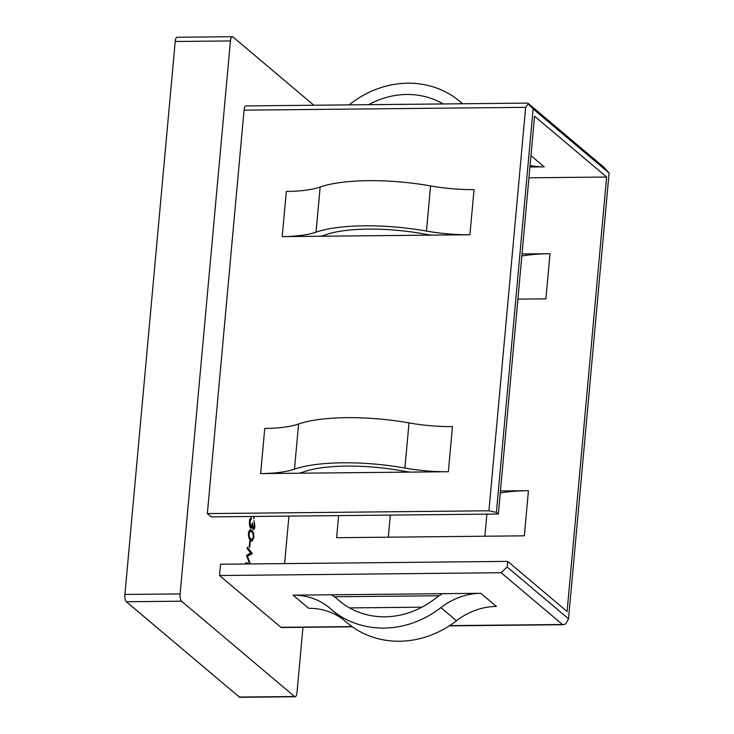 <?xml version="1.0" encoding="UTF-8"?>
<svg xmlns="http://www.w3.org/2000/svg" width="734" height="734" viewBox="0 0 734 734"><rect width="100%" height="100%" fill="white"/><g stroke="black" fill="none" stroke-linecap="round" stroke-linejoin="round"><path stroke-width="1.1" d="M299.133 473.219L260.634 473.604L264.745 428.463A65.546 17.423 -174.8 0 0 298.582 424.013A93.631 24.883 5.2 0 1 346.916 417.664A93.631 24.883 5.2 0 1 409.003 422.912A65.546 17.423 -174.8 0 0 452.465 426.592L448.364 471.733L299.133 473.219A77.299 20.543 -174.8 0 0 304.436 471.65A81.878 21.763 5.2 0 1 346.705 466.09A81.878 21.763 5.2 0 1 401.003 470.687A77.299 20.543 -174.8 0 0 409.866 472.118M260.634 473.604A65.546 17.423 -174.8 0 0 294.472 469.154A93.631 24.883 5.2 0 1 342.806 462.805A93.631 24.883 5.2 0 1 404.902 468.053A65.546 17.423 -174.8 0 0 448.364 471.733M442.327 593.678L480.825 593.292A65.546 59.059 130.2 0 0 440.905 607.614A93.631 84.373 130.2 0 1 383.882 628.084A93.631 84.373 130.2 0 1 331.685 609.761A93.631 84.373 130.2 0 1 330.483 608.715A65.546 59.059 130.2 0 0 329.639 607.991A65.546 59.059 130.2 0 0 293.105 595.164L442.327 593.678A77.299 69.647 130.2 0 0 434.776 598.898A81.878 73.776 130.2 0 1 384.91 616.799A81.878 73.776 130.2 0 1 339.264 600.77A81.878 73.776 130.2 0 1 338.209 599.861L340.337 601.66M440.905 607.614L456.493 620.762A93.631 84.373 130.2 0 1 399.47 641.232A93.631 84.373 130.2 0 1 347.274 622.909L331.685 609.761M349.109 104.889A65.546 59.059 -49.8 0 0 350.751 103.659A93.631 84.373 130.2 0 1 407.774 83.19A93.631 84.373 130.2 0 1 459.97 101.512A93.631 84.373 130.2 0 1 461.172 102.558A65.546 59.059 -49.8 0 0 462.016 103.283A65.546 59.059 -49.8 0 0 462.585 103.76L461.172 102.558M368.578 104.696A81.878 73.776 130.2 0 1 406.746 94.475A81.878 73.776 130.2 0 1 443.125 103.953M249.652 563.951L246.551 555.381L250.762 553.106L247.174 548.546L247.294 547.197L252.276 553.509L247.468 556.299L250.349 563.941M246.101 563.987L245.908 562.501L249.193 563.96M248.431 533.123L250.175 529.7L251.597 530.416C253.102 531.214 253.854 533.636 253.854 537.692L252.028 541.224L250.67 540.563C249.175 539.692 248.422 537.215 248.431 533.123M253.881 516.461L253.936 518.791L253.285 516.461M239.33 697.061L294.545 696.511A5.881 2.009 89.4 0 0 295.114 696.75L239.899 697.3A5.881 2.009 -90.6 0 1 239.33 697.061L126.34 601.742A5.881 2.009 -90.6 0 1 124.899 594.457L180.114 593.907L230.439 40.93L175.224 41.48A5.881 2.009 -90.6 0 1 177.114 37.251L232.329 36.7A5.881 2.009 89.4 0 0 230.439 40.93M180.114 593.907A5.881 2.009 89.4 0 0 181.546 601.192L126.34 601.742M294.545 696.511L181.546 601.192M295.114 696.75A5.881 2.009 89.4 0 0 297.004 692.52L302.94 627.313M232.329 36.7A5.881 2.009 89.4 0 1 232.898 36.939L313.868 105.237M352.338 626.827L281.48 627.533A5.881 2.009 -90.6 0 1 280.911 627.295L351.999 626.588M449.685 625.616L562.492 624.487L501.129 572.722L507.166 567.024L568.529 618.79L609.101 173.022L533.123 108.935L496.404 512.378L498.349 514.02L534.554 116.22L606.633 177.022L567.098 611.505L507.68 561.382L220.576 564.244L219.549 575.529L280.911 627.295M288.93 516.112L284.608 563.602M496.404 512.378L488.936 510.791L525.654 107.338L244.064 110.155L207.355 513.598L211.245 516.883L498.349 514.02M244.064 110.155A5.881 2.009 -90.6 0 1 245.954 105.916L527.764 103.109M249.909 526.829L250.753 526.819C251.588 526.929 252.092 525.7 252.257 523.149L253.285 528.131L254.368 525.81L253.982 520.681L254.9 526.241C254.625 528.737 254.047 529.81 253.157 529.471L252.257 526.829L251.67 528.076L250.67 528.196C249.661 526.948 249.266 524.755 249.477 521.626C249.789 518.883 250.45 517.644 251.45 517.929L250.01 522.094L251.019 526.929L249.918 526.939M251.156 526.838L250.569 528.085L251.67 528.076L250.67 528.196M252.487 528.141L253.478 528.214L252.377 528.223M249.698 541.178L250.221 541.628L249.698 547.362L249.175 546.922L249.698 541.178M469.925 234.742L282.205 236.614A65.546 17.423 -174.8 0 0 316.042 232.164A93.631 24.883 5.2 0 1 426.463 231.063A65.546 17.423 -174.8 0 0 469.925 234.742L474.036 189.601A65.546 17.423 -174.8 0 1 430.574 185.922A93.631 24.883 5.2 0 0 320.152 187.023A65.546 17.423 -174.8 0 1 286.315 191.473L282.205 236.614M488.936 510.791L207.355 513.598M334.42 596.779L439.134 595.733M501.129 572.722L219.549 575.529M349.54 607.908L421.958 607.183M500.45 490.963L528.443 490.688L524.333 535.829L336.612 537.701L338.622 515.617M606.633 177.022L528.948 177.802M517.91 299.114L545.903 298.839L550.014 253.698L522.021 253.973M528.113 103.347L604.091 167.435L609.101 173.022M530.067 165.517A77.299 69.647 -49.8 0 0 544.279 166.838L529.939 166.985M124.899 594.457L175.224 41.48M507.68 561.382L507.166 567.024M320.703 236.229A77.299 20.543 -174.8 0 0 326.006 234.66A81.878 21.763 5.2 0 1 422.564 233.696A77.299 20.543 -174.8 0 0 431.436 235.128M500.267 493A77.299 20.543 5.2 0 1 528.443 490.688M521.837 256.01A77.299 20.543 5.2 0 1 550.014 253.698M331.594 594.779A77.299 69.647 130.2 0 1 337.218 599.008A77.299 69.647 130.2 0 1 338.209 599.861M293.105 595.164L308.684 608.312A65.546 59.059 130.2 0 1 343.879 620.046M456.493 620.762A65.546 59.059 130.2 0 1 496.404 606.44L480.825 593.292M568.529 618.79L565.639 623.983L563.29 624.717L449.309 625.854M533.123 108.935L528.205 103.815L525.654 107.338M253.496 517.204L254.083 517.195M254.322 526.241L254.9 526.241M253.432 528.214L252.964 529.26M251.257 526.838L252.257 526.829M250.303 518.443L250.23 519.277L251.331 519.268M250.23 519.277L249.413 519.846M249.762 519.846L250.514 519.837M249.441 522.103L250.01 522.094M252.212 523.599L252.79 523.59M251.652 526.296L251.707 526.838M249.652 529.865L251.597 530.416M250.496 530.425L251.89 532.141M253.276 537.701L253.854 537.692M252.377 539.664L251.45 541.086M249.34 538.903L251.955 539.784L253.322 537.297C253.276 534.15 252.661 532.306 251.478 531.755L250.248 531.113L248.964 533.618L249.551 537.563L251.955 539.784M250.248 531.113L248.789 531.232M249.698 539.233L250.799 539.224M248.817 537.572L249.551 537.563M248.395 533.618L248.964 533.618M249.652 541.628L250.221 541.628M247.184 548.463L251.166 553.528L252.276 553.509M251.166 553.528L252.257 553.702M251.147 553.711L246.697 556.133M246.762 556.308L247.468 556.299M245.862 562.978L248.092 563.969M409.003 422.912L404.902 468.053M388.314 537.178L390.323 515.094M544.279 166.838L530.966 155.608M426.463 231.063L430.574 185.922M316.042 232.164L320.152 187.023M484.871 536.215L486.881 514.13M298.582 424.013L294.472 469.154M462.622 103.76L459.97 101.512M340.769 601.999L337.218 599.008"/></g></svg>

